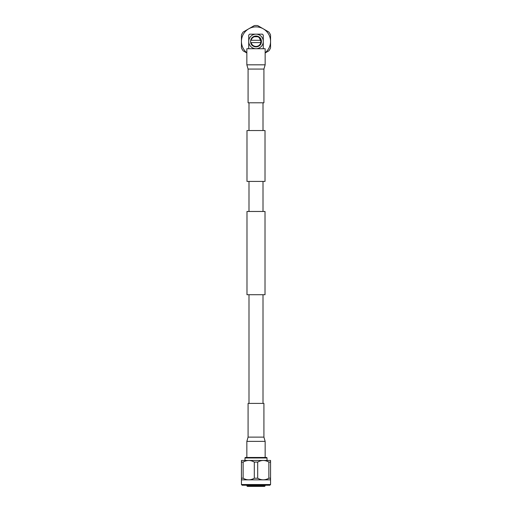 <?xml version="1.0" encoding="UTF-8"?>
<svg xmlns="http://www.w3.org/2000/svg" width="512" height="512" viewBox="0 0 512 512"><rect width="100%" height="100%" fill="white"/><g stroke="black" fill="none" stroke-linecap="round" stroke-linejoin="round"><path stroke-width="0.77" d="M263.008 130.534L263.008 102.797M248.992 130.534L248.992 102.797M246.982 181.408L265.018 181.408L265.018 130.534L246.982 130.534L246.982 181.408M265.018 294.72L246.982 294.72L246.982 211.469L265.018 211.469L265.018 294.72M263.008 403.398L263.008 294.72M248.992 403.398L248.992 294.72M263.008 211.469L263.008 181.408M248.992 211.469L248.992 181.408M265.152 457.466L265.152 441.376L246.848 441.376L246.848 457.466M263.917 437.126L263.917 403.398L248.083 403.398L248.083 437.126L263.917 437.126L265.152 441.376M265.152 48.73L246.848 48.73L246.848 64.819L265.152 64.819L265.152 48.73M248.083 69.069L248.083 102.797L263.917 102.797L263.917 69.069L248.083 69.069L246.848 64.819M267.008 460.454L267.008 457.971A0.506 0.506 0 0 0 266.566 457.466L245.434 457.466A0.506 0.506 0 0 0 244.992 457.971L267.008 457.971M244.992 460.454L244.992 457.971M270.566 460.538L270.566 462.086L268.87 462.086L268.87 478.221L270.566 478.221L270.566 462.086M260.358 460.922L261.734 460.589M245.792 460.922L247.168 460.589M268.87 462.086C265.152 459.955 261.427 459.955 257.696 462.086L254.304 462.086C250.586 459.955 246.861 459.955 243.13 462.086L241.434 462.086L241.434 460.538M270.566 478.221L270.566 479.846L241.434 479.846L241.44 484.538L270.56 484.538L269.869 485.235L242.131 485.235L241.44 484.538M270.56 479.853L270.56 484.538M246.893 485.235L246.893 485.638A0.762 0.762 0 0 0 247.629 486.4L264.371 486.4A0.762 0.762 0 0 0 265.107 485.638L246.893 485.638M265.107 485.235L265.107 485.638M254.304 462.086L254.304 478.221L257.696 478.221L257.696 462.086M257.696 478.221C261.414 480.352 265.139 480.352 268.87 478.221M241.434 462.086L241.434 478.221L243.13 478.221L243.13 462.086M243.13 478.221C246.848 480.352 250.573 480.352 254.304 478.221M241.434 479.846L241.434 478.221M241.44 460.454L270.56 460.454M263.283 48.73L263.283 35.085L262.362 34.157L256 34.157A7.283 7.283 0 0 0 248.717 41.325L248.717 41.555A7.283 7.283 0 0 0 256 48.73A7.283 7.283 0 0 0 263.283 41.325A7.283 7.283 0 0 0 256 34.157L249.638 34.157L248.717 35.085L248.717 41.325A7.283 7.283 0 0 0 248.717 41.555L248.717 48.73L251.424 48.73M250.989 42.598L250.688 42.598C251.61 48.179 260.39 48.179 261.312 42.598L261.312 40.288L260.851 40.288L259.277 37.69L260.986 41.44L260.851 42.598C259.994 47.776 251.814 47.712 250.912 42.598L251.162 42.598A4.973 4.973 0 0 0 260.838 42.598L260.838 40.288A4.973 4.973 0 0 0 256.454 36.493C258.733 36.806 260.198 38.074 260.851 40.288L250.688 40.288L253.28 36.736L258.72 36.736L259.853 37.606C255.802 35.014 252.813 35.904 250.874 40.288M250.566 41.44A5.434 5.434 0 0 0 256 46.874A5.434 5.434 0 0 0 261.434 41.44A5.434 5.434 0 0 0 256 36.006A5.434 5.434 0 0 0 250.566 41.44M265.152 52.768A14.56 14.56 0 0 0 256 26.88A14.56 14.56 0 0 0 246.848 52.768M265.152 52.979L268.87 50.829A15.93 15.93 0 0 0 270.566 47.898L270.566 34.989A15.93 15.93 0 0 0 268.87 32.051L257.696 25.6A15.93 15.93 0 0 0 254.304 25.6L243.13 32.051A15.93 15.93 0 0 0 241.434 34.989L241.434 47.898A15.93 15.93 0 0 0 243.13 50.829L246.848 52.979M250.688 42.598L261.312 42.598M261.254 40.288C260.48 37.971 258.88 36.704 256.454 36.493A4.973 4.973 0 0 0 251.162 40.288M251.149 40.288L250.688 40.288M248.083 437.126L246.848 441.376M263.917 69.069L265.152 64.819"/></g></svg>
